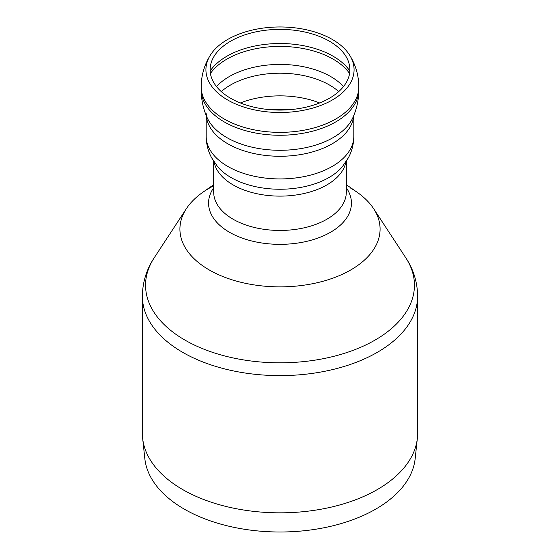 <?xml version="1.0" encoding="UTF-8"?>
<svg xmlns="http://www.w3.org/2000/svg" width="560" height="560" viewBox="0 0 560 560"><rect width="100%" height="100%" fill="white"/><g stroke="black" fill="none" stroke-linecap="round" stroke-linejoin="round"><path stroke-width="0.84" d="M227.619 39.487A74.081 42.77 180 0 1 349.755 55.335A74.081 42.77 180 0 1 280 112.497A74.081 42.77 180 0 1 210.245 55.328A74.081 42.77 180 0 1 227.619 39.487M346.304 184.688L357.203 192.311A100.086 57.785 180 0 1 347.312 271.845A100.086 57.785 180 0 1 209.23 269.941A100.086 57.785 180 0 1 202.797 192.311L213.696 184.688M230.587 41.202A69.881 40.348 180 0 1 344.862 54.712A69.881 40.348 180 0 1 280 110.075A69.881 40.348 180 0 1 215.138 54.712A69.881 40.348 180 0 1 230.587 41.202M417.62 296.156L417.62 433.384A137.62 79.45 180 0 1 417.354 438.298A137.62 79.45 180 0 1 280 512.834A137.62 79.45 180 0 1 142.646 438.298A137.62 79.45 180 0 1 142.38 433.384L142.38 296.156C142.548 282.296 146.496 269.493 154.238 257.754A134.449 77.623 180 0 0 280 362.817A134.449 77.623 180 0 0 405.762 257.754C413.504 269.493 417.452 282.296 417.62 296.156A137.62 79.45 180 0 1 280 375.613A137.62 79.45 180 0 1 142.38 296.156M417.354 438.298L415.17 458.647A135.429 78.19 180 0 1 280 532A135.429 78.19 180 0 1 144.83 458.647L142.646 438.298M350.77 188.223A100.086 57.785 180 0 1 373.618 208.656A100.086 57.785 180 0 1 280 286.867A100.086 57.785 180 0 1 186.382 208.656A100.086 57.785 180 0 1 213.696 185.801M349.755 55.328C355.705 64.967 358.722 75.481 358.82 86.856A78.82 45.507 180 0 1 310.163 128.898A78.82 45.507 180 0 1 224.266 119.028A78.82 45.507 180 0 1 201.18 86.856C201.278 75.481 204.295 64.967 210.245 55.328M358.82 89.698A78.82 45.507 180 0 1 358.82 89.747A78.82 45.507 180 0 1 310.163 131.789A78.82 45.507 180 0 1 224.266 121.926A78.82 45.507 180 0 1 201.18 89.747A78.82 45.507 180 0 1 201.18 89.698C201.194 99.456 203.182 108.794 207.144 117.698A75.243 43.442 180 0 0 279.993 150.29A75.243 43.442 180 0 0 352.856 117.705L352.856 117.698C356.818 108.794 358.806 99.456 358.82 89.698M353.731 115.654A73.815 42.616 180 0 1 306.635 153.398A73.815 42.616 180 0 1 227.808 143.787A73.815 42.616 180 0 1 206.269 115.654M353.815 115.451L353.815 136.311A73.815 42.616 180 0 1 308.245 175.686A73.815 42.616 180 0 1 227.808 166.446A73.815 42.616 180 0 1 206.185 136.311L206.185 115.451M353.815 136.311C353.759 143.899 351.967 151.025 348.439 157.696L342.3 166.761A69.307 40.019 180 0 1 280 189.245A69.307 40.019 180 0 1 217.7 166.761L211.561 157.696C208.033 151.025 206.241 143.899 206.185 136.311M345.926 161.931A66.304 38.283 180 0 1 302.057 193.942A66.304 38.283 180 0 1 233.114 184.905A66.304 38.283 180 0 1 214.074 161.931M346.304 161.35L346.304 192.164A66.304 38.283 180 0 1 305.375 227.535A66.304 38.283 180 0 1 233.114 219.233A66.304 38.283 180 0 1 213.696 192.164L213.696 161.35M346.304 187.74A71.449 41.251 180 0 1 319.361 237.524A71.449 41.251 180 0 1 229.481 232.267A71.449 41.251 180 0 1 213.696 187.74M271.369 109.767A66.122 38.171 180 0 1 288.631 109.767M240.366 102.956A70.063 40.446 180 0 1 319.634 102.956M221.27 91.595A70.063 40.446 180 0 1 230.461 85.05A70.063 40.446 180 0 1 338.73 91.595M216.51 86.583A71.708 41.398 180 0 1 229.299 76.552A71.708 41.398 180 0 1 343.49 86.583M210.42 73.486A75.068 43.337 180 0 1 226.919 59.101A75.068 43.337 180 0 1 349.58 73.486M210.154 70.98A75.068 43.337 180 0 1 226.919 56.21A75.068 43.337 180 0 1 349.846 70.98M201.18 86.856L201.18 89.747M358.82 86.856L358.82 89.747M206.185 113.652L207.144 117.698M186.382 208.656L154.238 257.754M373.618 208.656L405.762 257.754"/></g></svg>
